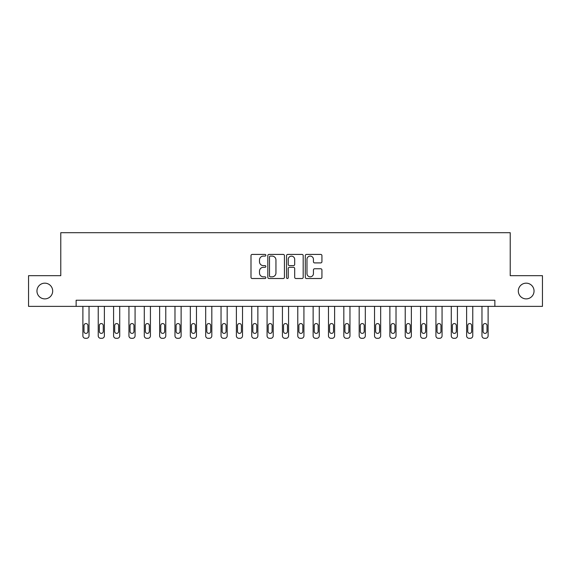 <?xml version="1.0" encoding="UTF-8"?>
<svg xmlns="http://www.w3.org/2000/svg" width="571" height="571" viewBox="0 0 571 571"><rect width="100%" height="100%" fill="white"/><g stroke="black" fill="none" stroke-linecap="round" stroke-linejoin="round"><path stroke-width="0.86" d="M265.85 255.258A0.842 0.842 0 0 0 265.008 254.416L252.204 254.416A1.206 1.206 0 0 0 250.997 255.615L250.997 277.313A1.206 1.206 0 0 0 252.204 278.52L265.008 278.52A0.842 0.842 0 0 0 265.85 277.677A0.842 0.842 0 0 0 265.008 276.835L263.352 276.835A3.854 3.854 0 0 1 259.498 272.974L259.498 271.168A3.854 3.854 0 0 1 263.352 267.314L265.008 267.314A0.842 0.842 0 0 0 265.85 266.464A0.842 0.842 0 0 0 265.008 265.622L263.352 265.622A3.854 3.854 0 0 1 259.498 261.768L259.498 259.955A3.854 3.854 0 0 1 263.352 256.101L265.008 256.101A0.842 0.842 0 0 0 265.85 255.258M518.318 291.024A7.858 7.858 0 0 0 526.177 298.883A7.858 7.858 0 0 0 534.042 291.024A7.858 7.858 0 0 0 526.177 283.166A7.858 7.858 0 0 0 518.318 291.024M36.958 291.024A7.858 7.858 0 0 0 44.823 298.883A7.858 7.858 0 0 0 52.682 291.024A7.858 7.858 0 0 0 44.823 283.166A7.858 7.858 0 0 0 36.958 291.024M320.724 262.91A1.206 1.206 0 0 0 321.93 261.704L321.93 255.615A1.206 1.206 0 0 0 320.724 254.416L306.506 254.416A1.206 1.206 0 0 0 305.299 255.615L305.299 277.313A1.206 1.206 0 0 0 306.506 278.52L320.724 278.52A1.206 1.206 0 0 0 321.93 277.313L321.93 269.962A1.206 1.206 0 0 0 320.724 268.755L314.635 268.755A1.206 1.206 0 0 0 313.436 269.962L313.436 273.609A3.226 3.226 0 0 1 310.21 276.835A3.226 3.226 0 0 1 306.984 273.609L306.984 259.327A3.226 3.226 0 0 1 310.21 256.101A3.226 3.226 0 0 1 313.436 259.327L313.436 261.704A1.206 1.206 0 0 0 314.635 262.91L320.724 262.91M76.136 306.377L28.55 306.377L28.55 275.679L60.783 275.679L60.783 232.697L510.217 232.697L510.217 275.679L542.45 275.679L542.45 306.377L494.864 306.377L494.864 300.239L76.136 300.239L76.136 306.377L494.864 306.377M284.444 255.615A1.206 1.206 0 0 0 283.237 254.416L269.02 254.416A1.206 1.206 0 0 0 267.813 255.615L267.813 277.313A1.206 1.206 0 0 0 269.02 278.52L283.237 278.52A1.206 1.206 0 0 0 284.444 277.313L284.444 255.615M287.763 254.416L301.98 254.416A1.206 1.206 0 0 1 303.187 255.615L303.187 277.313A1.206 1.206 0 0 1 301.98 278.52L295.899 278.52A1.206 1.206 0 0 1 294.693 277.313L294.693 268.513A1.206 1.206 0 0 0 293.487 267.314L289.447 267.314A1.206 1.206 0 0 0 288.241 268.513L288.241 277.677A0.842 0.842 0 0 1 287.399 278.52A0.842 0.842 0 0 1 286.556 277.677L286.556 255.615A1.206 1.206 0 0 1 287.763 254.416M270.34 256.101A0.842 0.842 0 0 0 269.498 256.943L269.498 275.986A0.842 0.842 0 0 0 270.34 276.835L272.089 276.835A3.854 3.854 0 0 0 275.95 272.974L275.95 259.955A3.854 3.854 0 0 0 272.089 256.101L270.34 256.101M294.693 259.384A3.226 3.226 0 0 0 291.467 256.158A3.226 3.226 0 0 0 288.241 259.384L288.241 264.416A1.206 1.206 0 0 0 289.447 265.622L293.487 265.622A1.206 1.206 0 0 0 294.693 264.416L294.693 259.384M89.026 306.377L89.026 335.848A2.455 2.455 0 0 1 86.571 338.303L85.343 338.303A2.455 2.455 0 0 1 82.888 335.848L82.888 306.377M87.92 331.423L87.92 325.534A1.963 1.963 0 0 0 85.957 323.564A1.963 1.963 0 0 0 83.994 325.534L83.994 331.423A1.963 1.963 0 0 0 85.957 333.393A1.963 1.963 0 0 0 87.92 331.423M104.379 306.377L104.379 335.848A2.455 2.455 0 0 1 101.924 338.303L100.696 338.303A2.455 2.455 0 0 1 98.233 335.848L98.233 306.377M103.272 331.423L103.272 325.534A1.963 1.963 0 0 0 101.31 323.564A1.963 1.963 0 0 0 99.34 325.534L99.34 331.423A1.963 1.963 0 0 0 101.31 333.393A1.963 1.963 0 0 0 103.272 331.423M119.724 306.377L119.724 335.848A2.455 2.455 0 0 1 117.269 338.303L116.041 338.303A2.455 2.455 0 0 1 113.586 335.848L113.586 306.377M118.618 331.423L118.618 325.534A1.963 1.963 0 0 0 116.655 323.564A1.963 1.963 0 0 0 114.692 325.534L114.692 331.423A1.963 1.963 0 0 0 116.655 333.393A1.963 1.963 0 0 0 118.618 331.423M135.077 306.377L135.077 335.848A2.455 2.455 0 0 1 132.622 338.303L131.394 338.303A2.455 2.455 0 0 1 128.939 335.848L128.939 306.377M133.971 331.423L133.971 325.534A1.963 1.963 0 0 0 132.008 323.564A1.963 1.963 0 0 0 130.038 325.534L130.038 331.423A1.963 1.963 0 0 0 132.008 333.393A1.963 1.963 0 0 0 133.971 331.423M150.423 306.377L150.423 335.848A2.455 2.455 0 0 1 147.968 338.303L146.74 338.303A2.455 2.455 0 0 1 144.285 335.848L144.285 306.377M149.316 331.423L149.316 325.534A1.963 1.963 0 0 0 147.354 323.564A1.963 1.963 0 0 0 145.391 325.534L145.391 331.423A1.963 1.963 0 0 0 147.354 333.393A1.963 1.963 0 0 0 149.316 331.423M165.776 306.377L165.776 335.848A2.455 2.455 0 0 1 163.32 338.303L162.093 338.303A2.455 2.455 0 0 1 159.637 335.848L159.637 306.377M164.669 331.423L164.669 325.534A1.963 1.963 0 0 0 162.706 323.564A1.963 1.963 0 0 0 160.736 325.534L160.736 331.423A1.963 1.963 0 0 0 162.706 333.393A1.963 1.963 0 0 0 164.669 331.423M181.121 306.377L181.121 335.848A2.455 2.455 0 0 1 178.666 338.303L177.438 338.303A2.455 2.455 0 0 1 174.983 335.848L174.983 306.377M180.022 331.423L180.022 325.534A1.963 1.963 0 0 0 178.052 323.564A1.963 1.963 0 0 0 176.089 325.534L176.089 331.423A1.963 1.963 0 0 0 178.052 333.393A1.963 1.963 0 0 0 180.022 331.423M196.474 306.377L196.474 335.848A2.455 2.455 0 0 1 194.019 338.303L192.791 338.303A2.455 2.455 0 0 1 190.336 335.848L190.336 306.377M195.368 331.423L195.368 325.534A1.963 1.963 0 0 0 193.405 323.564A1.963 1.963 0 0 0 191.442 325.534L191.442 331.423A1.963 1.963 0 0 0 193.405 333.393A1.963 1.963 0 0 0 195.368 331.423M211.82 306.377L211.82 335.848A2.455 2.455 0 0 1 209.364 338.303L208.137 338.303A2.455 2.455 0 0 1 205.681 335.848L205.681 306.377M210.72 331.423L210.72 325.534A1.963 1.963 0 0 0 208.75 323.564A1.963 1.963 0 0 0 206.788 325.534L206.788 331.423A1.963 1.963 0 0 0 208.75 333.393A1.963 1.963 0 0 0 210.72 331.423M227.172 306.377L227.172 335.848A2.455 2.455 0 0 1 224.717 338.303L223.489 338.303A2.455 2.455 0 0 1 221.034 335.848L221.034 306.377M226.066 331.423L226.066 325.534A1.963 1.963 0 0 0 224.103 323.564A1.963 1.963 0 0 0 222.14 325.534L222.14 331.423A1.963 1.963 0 0 0 224.103 333.393A1.963 1.963 0 0 0 226.066 331.423M242.518 306.377L242.518 335.848A2.455 2.455 0 0 1 240.063 338.303L238.835 338.303A2.455 2.455 0 0 1 236.38 335.848L236.38 306.377M241.419 331.423L241.419 325.534A1.963 1.963 0 0 0 239.449 323.564A1.963 1.963 0 0 0 237.486 325.534L237.486 331.423A1.963 1.963 0 0 0 239.449 333.393A1.963 1.963 0 0 0 241.419 331.423M257.871 306.377L257.871 335.848A2.455 2.455 0 0 1 255.415 338.303L254.188 338.303A2.455 2.455 0 0 1 251.732 335.848L251.732 306.377M256.764 331.423L256.764 325.534A1.963 1.963 0 0 0 254.802 323.564A1.963 1.963 0 0 0 252.839 325.534L252.839 331.423A1.963 1.963 0 0 0 254.802 333.393A1.963 1.963 0 0 0 256.764 331.423M273.224 306.377L273.224 335.848A2.455 2.455 0 0 1 270.761 338.303L269.533 338.303A2.455 2.455 0 0 1 267.078 335.848L267.078 306.377M272.117 331.423L272.117 325.534A1.963 1.963 0 0 0 270.147 323.564A1.963 1.963 0 0 0 268.184 325.534L268.184 331.423A1.963 1.963 0 0 0 270.147 333.393A1.963 1.963 0 0 0 272.117 331.423M288.569 306.377L288.569 335.848A2.455 2.455 0 0 1 286.114 338.303L284.886 338.303A2.455 2.455 0 0 1 282.431 335.848L282.431 306.377M287.463 331.423L287.463 325.534A1.963 1.963 0 0 0 285.5 323.564A1.963 1.963 0 0 0 283.537 325.534L283.537 331.423A1.963 1.963 0 0 0 285.5 333.393A1.963 1.963 0 0 0 287.463 331.423M303.922 306.377L303.922 335.848A2.455 2.455 0 0 1 301.467 338.303L300.239 338.303A2.455 2.455 0 0 1 297.776 335.848L297.776 306.377M302.816 331.423L302.816 325.534A1.963 1.963 0 0 0 300.853 323.564A1.963 1.963 0 0 0 298.883 325.534L298.883 331.423A1.963 1.963 0 0 0 300.853 333.393A1.963 1.963 0 0 0 302.816 331.423M319.268 306.377L319.268 335.848A2.455 2.455 0 0 1 316.812 338.303L315.585 338.303A2.455 2.455 0 0 1 313.129 335.848L313.129 306.377M318.161 331.423L318.161 325.534A1.963 1.963 0 0 0 316.198 323.564A1.963 1.963 0 0 0 314.236 325.534L314.236 331.423A1.963 1.963 0 0 0 316.198 333.393A1.963 1.963 0 0 0 318.161 331.423M334.62 306.377L334.62 335.848A2.455 2.455 0 0 1 332.165 338.303L330.937 338.303A2.455 2.455 0 0 1 328.482 335.848L328.482 306.377M333.514 331.423L333.514 325.534A1.963 1.963 0 0 0 331.551 323.564A1.963 1.963 0 0 0 329.581 325.534L329.581 331.423A1.963 1.963 0 0 0 331.551 333.393A1.963 1.963 0 0 0 333.514 331.423M349.966 306.377L349.966 335.848A2.455 2.455 0 0 1 347.511 338.303L346.283 338.303A2.455 2.455 0 0 1 343.828 335.848L343.828 306.377M348.86 331.423L348.86 325.534A1.963 1.963 0 0 0 346.897 323.564A1.963 1.963 0 0 0 344.934 325.534L344.934 331.423A1.963 1.963 0 0 0 346.897 333.393A1.963 1.963 0 0 0 348.86 331.423M365.319 306.377L365.319 335.848A2.455 2.455 0 0 1 362.863 338.303L361.636 338.303A2.455 2.455 0 0 1 359.18 335.848L359.18 306.377M364.212 331.423L364.212 325.534A1.963 1.963 0 0 0 362.25 323.564A1.963 1.963 0 0 0 360.28 325.534L360.28 331.423A1.963 1.963 0 0 0 362.25 333.393A1.963 1.963 0 0 0 364.212 331.423M380.664 306.377L380.664 335.848A2.455 2.455 0 0 1 378.209 338.303L376.981 338.303A2.455 2.455 0 0 1 374.526 335.848L374.526 306.377M379.558 331.423L379.558 325.534A1.963 1.963 0 0 0 377.595 323.564A1.963 1.963 0 0 0 375.632 325.534L375.632 331.423A1.963 1.963 0 0 0 377.595 333.393A1.963 1.963 0 0 0 379.558 331.423M396.017 306.377L396.017 335.848A2.455 2.455 0 0 1 393.562 338.303L392.334 338.303A2.455 2.455 0 0 1 389.879 335.848L389.879 306.377M394.911 331.423L394.911 325.534A1.963 1.963 0 0 0 392.948 323.564A1.963 1.963 0 0 0 390.978 325.534L390.978 331.423A1.963 1.963 0 0 0 392.948 333.393A1.963 1.963 0 0 0 394.911 331.423M411.363 306.377L411.363 335.848A2.455 2.455 0 0 1 408.907 338.303L407.68 338.303A2.455 2.455 0 0 1 405.224 335.848L405.224 306.377M410.263 331.423L410.263 325.534A1.963 1.963 0 0 0 408.294 323.564A1.963 1.963 0 0 0 406.331 325.534L406.331 331.423A1.963 1.963 0 0 0 408.294 333.393A1.963 1.963 0 0 0 410.263 331.423M426.715 306.377L426.715 335.848A2.455 2.455 0 0 1 424.26 338.303L423.032 338.303A2.455 2.455 0 0 1 420.577 335.848L420.577 306.377M425.609 331.423L425.609 325.534A1.963 1.963 0 0 0 423.646 323.564A1.963 1.963 0 0 0 421.683 325.534L421.683 331.423A1.963 1.963 0 0 0 423.646 333.393A1.963 1.963 0 0 0 425.609 331.423M442.061 306.377L442.061 335.848A2.455 2.455 0 0 1 439.606 338.303L438.378 338.303A2.455 2.455 0 0 1 435.923 335.848L435.923 306.377M440.962 331.423L440.962 325.534A1.963 1.963 0 0 0 438.992 323.564A1.963 1.963 0 0 0 437.029 325.534L437.029 331.423A1.963 1.963 0 0 0 438.992 333.393A1.963 1.963 0 0 0 440.962 331.423M457.414 306.377L457.414 335.848A2.455 2.455 0 0 1 454.959 338.303L453.731 338.303A2.455 2.455 0 0 1 451.276 335.848L451.276 306.377M456.308 331.423L456.308 325.534A1.963 1.963 0 0 0 454.345 323.564A1.963 1.963 0 0 0 452.382 325.534L452.382 331.423A1.963 1.963 0 0 0 454.345 333.393A1.963 1.963 0 0 0 456.308 331.423M472.767 306.377L472.767 335.848A2.455 2.455 0 0 1 470.304 338.303L469.077 338.303A2.455 2.455 0 0 1 466.621 335.848L466.621 306.377M471.66 331.423L471.66 325.534A1.963 1.963 0 0 0 469.69 323.564A1.963 1.963 0 0 0 467.728 325.534L467.728 331.423A1.963 1.963 0 0 0 469.69 333.393A1.963 1.963 0 0 0 471.66 331.423M488.112 306.377L488.112 335.848A2.455 2.455 0 0 1 485.657 338.303L484.429 338.303A2.455 2.455 0 0 1 481.974 335.848L481.974 306.377M487.006 331.423L487.006 325.534A1.963 1.963 0 0 0 485.043 323.564A1.963 1.963 0 0 0 483.08 325.534L483.08 331.423A1.963 1.963 0 0 0 485.043 333.393A1.963 1.963 0 0 0 487.006 331.423"/></g></svg>
